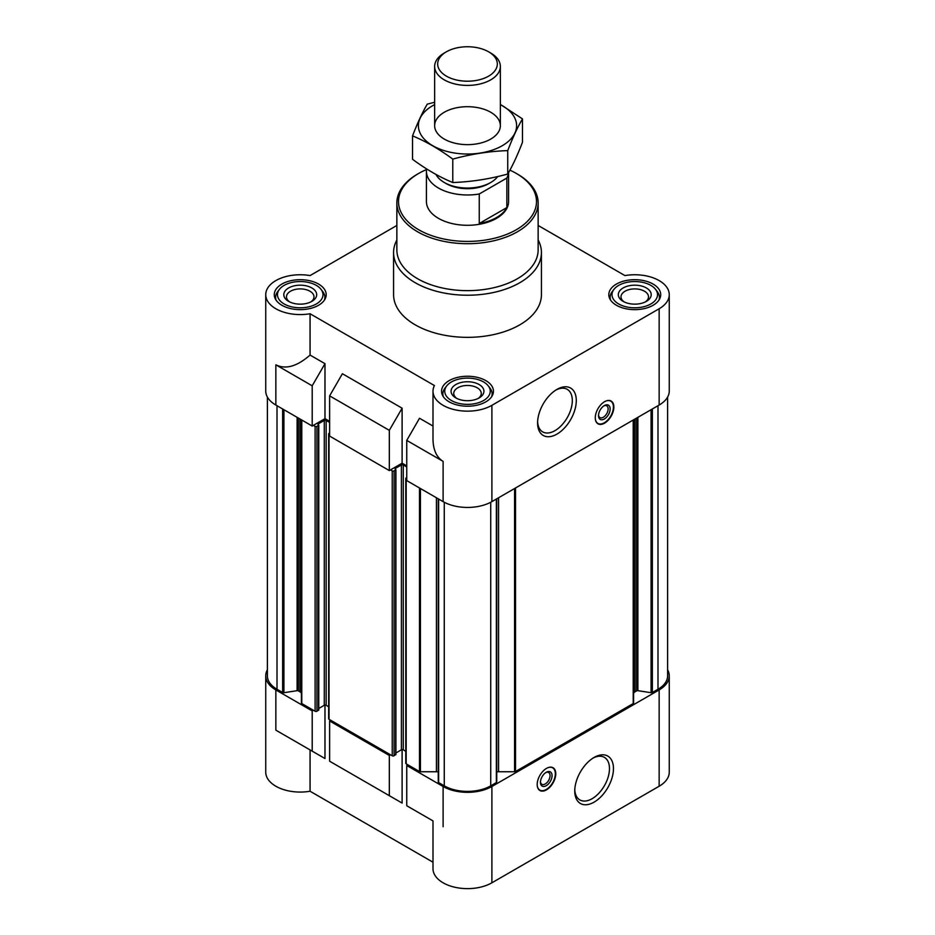 <?xml version="1.0" encoding="UTF-8"?>
<svg xmlns="http://www.w3.org/2000/svg" width="935" height="935" viewBox="0 0 935 935"><rect width="100%" height="100%" fill="white"/><g stroke="black" fill="none" stroke-linecap="round" stroke-linejoin="round"><path stroke-width="1.4" d="M508.488 172.706A41.07 23.714 180 0 1 506.852 178.059L479.258 193.989A41.07 23.714 180 0 1 426.43 171.269L426.43 201.586A41.07 23.714 0 0 0 451.78 223.488A41.07 23.714 0 0 0 496.543 218.346A41.07 23.714 0 0 0 508.57 201.586L508.57 172.566M633.603 693.793A4.932 2.84 0 0 1 635.04 691.783L636.63 690.871A1.309 0.76 0 0 1 637.892 690.673L651.087 692.706A1.309 0.76 0 0 0 652.361 692.519L657.995 689.259A32.854 18.969 0 0 0 667.613 675.853L667.613 397.036M496.754 771.948A4.932 2.84 0 0 1 498.577 771.749L514.577 771.749A1.309 0.76 0 0 0 515.512 771.527L633.217 703.564A1.309 0.76 0 0 0 633.603 703.026L633.603 419.803M438.293 498.834L438.293 781.835A1.309 0.76 0 0 0 438.632 782.572L444.265 785.832A32.854 18.969 0 0 0 490.735 785.832L496.368 782.572A1.309 0.76 0 0 0 496.707 781.835L496.707 498.834M438.246 771.948A4.932 2.84 0 0 0 436.423 771.749L436.423 497.759M419.523 813.123L432.998 820.907L432.998 868.72A34.502 19.915 0 0 0 454.293 887.116A34.502 19.915 0 0 0 491.892 882.804L491.892 786.499A34.502 19.915 0 0 1 443.108 786.499L406.748 765.508L407.917 764.842L419.488 771.527A1.309 0.76 0 0 0 420.423 771.749L436.423 771.749M491.892 786.499L659.152 689.925A34.502 19.915 0 0 0 669.261 675.853A34.502 19.915 0 0 0 667.613 669.776M390.491 754.779L389.322 755.445L329.623 720.978L330.791 720.312L392.233 755.784A1.309 0.76 0 0 0 394.091 755.784L395.715 754.311M267.387 397.036L267.387 675.853A32.854 18.969 0 0 0 277.005 689.259L282.639 692.519A1.309 0.76 0 0 0 283.913 692.706L297.108 690.673A1.309 0.76 0 0 1 298.37 690.871L299.96 691.783A4.932 2.84 0 0 1 301.397 693.793L301.397 703.026A1.309 0.76 0 0 0 301.783 703.564L313.365 710.249L312.197 710.916L275.848 689.925L275.848 730.165L310.069 749.928L310.069 791.244L432.998 862.21M267.387 669.776A34.502 19.915 0 0 0 265.739 675.853A34.502 19.915 0 0 0 275.848 689.925M432.998 820.907L406.748 805.748L406.748 765.508M329.623 720.978L329.623 761.219L402.108 803.06L342.397 768.593M389.322 795.685L389.322 755.445M491.892 882.804L659.152 786.23A34.502 19.915 0 0 0 669.261 772.146L669.261 675.853M265.739 675.853L265.739 772.146A34.502 19.915 0 0 0 310.069 791.244M402.108 803.06L402.108 749.601M310.069 749.928L324.983 758.53L324.983 705.072M329.623 421.346L324.983 418.658L312.197 426.044L275.848 405.054A34.502 19.915 0 0 1 265.739 390.97L265.739 294.665A34.502 19.915 0 0 0 310.069 313.751L434.436 385.559A34.502 19.915 0 0 0 432.998 391.239A34.502 19.915 0 0 0 454.293 409.635A34.502 19.915 0 0 0 491.892 405.322L659.152 308.749A34.502 19.915 0 0 0 669.261 294.665A34.502 19.915 0 0 0 624.931 275.58L538.139 225.464M406.748 465.875L402.108 463.187L389.322 470.574L329.623 436.096L329.623 395.867L389.322 430.334L402.108 408.198L342.397 373.731L329.623 395.867M432.998 426.044L419.523 418.261L406.748 440.397L443.108 461.376L443.108 501.616A34.502 19.915 0 0 0 491.892 501.616L659.152 405.054A34.502 19.915 0 0 0 669.261 390.97L669.261 294.665M443.108 501.616L406.748 480.625L406.748 440.397M443.108 461.376C436.528 457.332 433.162 449.887 432.998 439.053L432.998 391.239M389.322 470.574L389.322 430.334M324.983 418.658L324.983 363.668L310.069 355.066C297.085 366.426 285.678 369.676 275.848 364.814L275.848 405.054M310.069 355.066L310.069 313.751M396.861 225.464L310.069 275.58A34.502 19.915 0 0 0 265.739 294.665M402.108 463.187L402.108 408.198M604.559 401.699A13.137 7.585 120 0 0 595.981 413.282A13.137 7.585 120 0 0 597.991 423.812A13.137 7.585 120 0 0 604.559 423.158A13.137 7.585 120 0 0 613.15 411.575A13.137 7.585 120 0 0 611.128 401.045A13.137 7.585 120 0 0 604.559 401.699M556.944 434.109A27.372 15.801 -60 0 1 537.59 422.924A27.372 15.801 -60 0 1 556.944 389.404A27.372 15.801 -60 0 1 576.287 400.577A27.372 15.801 -60 0 1 556.944 434.109M538.139 239.968A73.923 42.683 180 0 1 541.423 252.555L541.423 294.665A73.923 42.683 180 0 1 467.5 337.348A73.923 42.683 180 0 1 393.577 294.665L393.577 252.555A73.923 42.683 180 0 1 396.861 239.968M653.109 284.076A25.958 14.983 180 0 1 660.718 294.665A25.958 14.983 180 0 1 634.76 309.649A25.958 14.983 180 0 1 608.814 294.665A25.958 14.983 180 0 1 624.825 280.827A25.958 14.983 180 0 1 653.109 284.076M318.59 284.076A25.958 14.983 180 0 1 326.186 294.665A25.958 14.983 180 0 1 300.24 309.649A25.958 14.983 180 0 1 274.282 294.665A25.958 14.983 180 0 1 290.306 280.827A25.958 14.983 180 0 1 318.59 284.076M485.849 380.639A25.958 14.983 180 0 1 493.458 391.239A25.958 14.983 180 0 1 467.5 406.222A25.958 14.983 180 0 1 441.542 391.239A25.958 14.983 180 0 1 457.566 377.389A25.958 14.983 180 0 1 485.849 380.639M312.197 426.044L312.197 385.804L275.848 364.814M312.197 385.804L324.983 363.668M313.365 425.367L315.107 426.372A1.309 0.76 0 0 0 316.965 426.372L318.788 425.168L318.005 424.56M318.005 424.034L324.281 420.411A1.309 0.76 0 0 1 326.14 420.411L329.623 422.421M329.623 433.01L329.038 433.349A1.309 0.76 0 0 0 329.038 434.424L329.623 434.763M390.491 469.896L392.233 470.901A1.309 0.76 0 0 0 394.091 470.901L395.914 469.697L395.131 469.089M395.131 468.552L401.407 464.94A1.309 0.76 0 0 1 403.266 464.94L406.748 466.951M406.748 477.54L406.176 477.878A1.309 0.76 0 0 0 406.176 478.954L406.748 479.293M301.397 703.026L301.397 419.803M318.59 709.782L316.965 711.254A1.309 0.76 0 0 1 315.107 711.254L313.365 710.249M318.788 708.461L324.281 705.282L324.281 420.411M328.664 706.743L326.14 705.282A1.309 0.76 0 0 0 324.281 705.282M328.664 433.887L328.664 718.77A1.309 0.76 0 0 0 329.038 719.307L330.791 720.312M395.914 752.991L401.407 749.812L401.407 464.94M405.79 751.272L403.266 749.812A1.309 0.76 0 0 0 401.407 749.812M405.79 478.416L405.79 763.299A1.309 0.76 0 0 0 406.176 763.837L407.917 764.842M546.484 768.395A13.137 7.585 120 0 0 537.905 779.977A13.137 7.585 120 0 0 539.916 790.507A13.137 7.585 120 0 0 553.053 782.911A13.137 7.585 120 0 0 553.053 767.74A13.137 7.585 120 0 0 546.484 768.395M594.111 802.137A27.372 15.801 -60 0 1 574.756 790.963A27.372 15.801 -60 0 1 594.111 757.443A27.372 15.801 -60 0 1 613.465 768.617A27.372 15.801 -60 0 1 594.111 802.137M324.983 758.53L275.848 730.165M312.197 751.156L312.197 710.916M483.582 381.947A22.744 13.125 180 0 1 488.257 385.875A22.744 13.125 180 0 1 467.5 404.364A22.744 13.125 180 0 1 446.743 385.875A22.744 13.125 180 0 1 483.582 381.947M479.117 384.53A16.421 9.479 180 0 1 479.117 397.936A16.421 9.479 180 0 1 455.883 397.936A16.421 9.479 180 0 1 455.883 384.53A16.421 9.479 180 0 1 479.117 384.53M488.257 385.875L489.998 388.107A24.637 14.224 180 0 1 492.137 393.916A24.637 14.224 180 0 1 491.658 396.709M443.342 396.709A24.637 14.224 180 0 1 442.863 393.916A24.637 14.224 180 0 1 445.002 388.107L446.743 385.875M650.842 285.385A22.744 13.125 180 0 1 655.529 289.301A22.744 13.125 180 0 1 634.76 307.802A22.744 13.125 180 0 1 614.003 289.301A22.744 13.125 180 0 1 650.842 285.385M646.377 287.957A16.421 9.479 180 0 1 646.377 301.374A16.421 9.479 180 0 1 623.142 301.374A16.421 9.479 180 0 1 623.142 287.957A16.421 9.479 180 0 1 646.377 287.957M655.529 289.301L657.258 291.545A24.637 14.224 180 0 1 659.397 297.353A24.637 14.224 180 0 1 658.93 300.135M610.602 300.135A24.637 14.224 180 0 1 610.123 297.353A24.637 14.224 180 0 1 612.273 291.545L614.003 289.301M316.322 285.385A22.744 13.125 180 0 1 320.997 289.301A22.744 13.125 180 0 1 300.24 307.802A22.744 13.125 180 0 1 279.471 289.301A22.744 13.125 180 0 1 316.322 285.385M311.858 287.957A16.421 9.479 180 0 1 311.858 301.374A16.421 9.479 180 0 1 288.623 301.374A16.421 9.479 180 0 1 288.623 287.957A16.421 9.479 180 0 1 311.858 287.957M320.997 289.301L322.727 291.545A24.637 14.224 180 0 1 324.877 297.353A24.637 14.224 180 0 1 324.398 300.135M276.07 300.135A24.637 14.224 180 0 1 275.603 297.353A24.637 14.224 180 0 1 277.742 291.545L279.471 289.301M456.911 398.485A13.756 7.947 180 0 1 453.744 393.413A13.756 7.947 180 0 1 462.229 386.073A13.756 7.947 180 0 1 477.224 387.791A13.756 7.947 180 0 1 481.256 393.413A13.756 7.947 180 0 1 478.089 398.485M289.651 301.911A13.756 7.947 180 0 1 286.484 296.839A13.756 7.947 180 0 1 294.969 289.511A13.756 7.947 180 0 1 309.964 291.229A13.756 7.947 180 0 1 313.996 296.839A13.756 7.947 180 0 1 310.829 301.911M624.171 301.911A13.756 7.947 180 0 1 621.004 296.839A13.756 7.947 180 0 1 629.5 289.511A13.756 7.947 180 0 1 644.495 291.229A13.756 7.947 180 0 1 648.516 296.839A13.756 7.947 180 0 1 645.349 301.911M509.902 170.158A68.991 39.831 180 0 1 516.284 173.419L516.284 173.419A68.991 39.831 180 0 1 516.284 229.753A68.991 39.831 180 0 1 418.716 229.753A68.991 39.831 180 0 1 418.716 173.419A68.991 39.831 180 0 1 426.547 169.527M517.452 174.085L516.284 173.419L517.441 174.085A70.639 40.778 180 0 1 517.452 174.085A70.639 40.778 180 0 1 538.139 202.93A70.639 40.778 180 0 1 467.5 243.708A70.639 40.778 180 0 1 396.861 202.93A70.639 40.778 180 0 1 417.548 174.085L418.716 173.419M538.139 202.93L538.139 249.867A70.639 40.778 180 0 1 467.5 290.645A70.639 40.778 180 0 1 396.861 249.867L396.861 202.93M541.423 252.555A73.923 42.683 180 0 1 467.5 295.226A73.923 42.683 180 0 1 393.577 252.555M555.916 390.024A24.555 14.177 -60 0 1 567.229 389.334A24.555 14.177 -60 0 1 570.993 409.016A24.555 14.177 -60 0 1 554.946 430.661A24.555 14.177 -60 0 1 542.674 431.876A24.555 14.177 -60 0 1 537.613 421.732M605.471 401.22A12.856 7.422 -60 0 1 611.502 401.711A12.856 7.422 -60 0 1 612.495 412.195A12.856 7.422 -60 0 1 604.326 422.784A12.856 7.422 -60 0 1 598.751 423.8L597.465 423.391A13.137 7.585 -60 0 1 597.336 423.345M610.403 400.706A13.137 7.585 -60 0 1 610.508 400.799L611.502 401.711M598.751 423.8A12.856 7.422 -60 0 1 595.314 418.822M604.326 418.997A8.216 4.745 -60 0 1 598.517 415.643A8.216 4.745 -60 0 1 604.326 405.591A8.216 4.745 -60 0 1 610.134 408.934A8.216 4.745 -60 0 1 604.326 418.997M603.8 405.919A6.79 3.915 -60 0 1 606.721 405.825A6.79 3.915 -60 0 1 607.762 411.271A6.79 3.915 -60 0 1 603.32 417.255A6.79 3.915 -60 0 1 599.931 417.594A6.79 3.915 -60 0 1 598.552 415.023M593.082 758.063A24.555 14.177 -60 0 1 604.396 757.373A24.555 14.177 -60 0 1 608.159 777.055A24.555 14.177 -60 0 1 592.124 798.7A24.555 14.177 -60 0 1 579.84 799.916A24.555 14.177 -60 0 1 574.78 789.771M540.465 781.718A6.79 3.915 120 0 0 541.856 784.29A6.79 3.915 120 0 0 548.646 780.363A6.79 3.915 120 0 0 548.646 772.52A6.79 3.915 120 0 0 545.724 772.614M546.25 772.287L546.25 772.287A8.216 4.745 120 0 0 540.442 782.338A8.216 4.745 120 0 0 546.25 785.692A8.216 4.745 120 0 0 552.059 775.629A8.216 4.745 120 0 0 546.25 772.287M537.239 785.517A12.856 7.422 120 0 0 540.675 790.496A12.856 7.422 120 0 0 552.678 782.7A12.856 7.422 120 0 0 553.426 768.406A12.856 7.422 120 0 0 547.396 767.915M539.25 790.04A13.137 7.585 120 0 0 539.39 790.087L540.675 790.496M553.426 768.406L552.433 767.495A13.137 7.585 120 0 0 552.316 767.401M506.852 178.059L506.852 207.57L479.258 223.5A41.07 23.714 0 0 0 506.852 207.57M479.258 193.989L479.258 223.5M426.43 171.269A41.07 23.714 180 0 1 426.629 168.931M497.7 176.54A32.854 18.969 180 0 1 490.735 182.489L488.83 183.587A30.154 17.414 180 0 1 446.17 183.587L444.265 182.489A32.854 18.969 180 0 1 436.002 174.459M490.735 182.489A32.854 18.969 180 0 1 444.265 182.489M490.735 53.026L488.596 51.799A29.826 17.227 180 0 1 488.596 76.156A29.826 17.227 180 0 1 446.404 76.156A29.826 17.227 180 0 1 446.404 51.799A29.826 17.227 180 0 1 488.596 51.799L490.735 53.026A32.854 18.969 180 0 1 500.354 66.443A32.854 18.969 180 0 1 467.5 85.412A32.854 18.969 180 0 1 434.646 66.443A32.854 18.969 180 0 1 444.265 53.026L446.404 51.799M500.354 104.591A49.111 28.354 180 0 1 502.235 145.72A49.111 28.354 180 0 1 431.865 145.182A49.111 28.354 180 0 1 434.646 104.591M490.735 139.081A32.854 18.969 180 0 1 444.265 139.081A32.854 18.969 180 0 1 444.265 112.258A32.854 18.969 180 0 1 490.735 112.258A32.854 18.969 180 0 1 490.735 139.081L490.735 139.081M434.646 102.254L427.26 104.147C422.351 112.527 417.442 123.104 412.534 135.879C425.776 141.325 439.193 149.074 452.774 159.102C471.088 154.076 489.414 151.248 507.74 150.605C512.649 137.831 517.558 127.253 522.466 118.874L500.354 104.451M522.466 118.874L522.466 142.284C517.558 155.058 512.649 165.635 507.74 174.027C489.414 179.052 471.088 181.881 452.774 182.524C439.532 177.077 426.115 169.328 412.534 159.289L412.534 135.879M507.74 150.605L507.74 174.027M452.774 159.102L452.774 182.524M443.108 786.499L443.108 826.739M659.152 786.23L659.152 689.925M659.152 405.054L659.152 308.749M491.892 501.616L491.892 405.322M277.005 689.259L277.005 405.72M282.639 692.519L282.639 408.981M283.913 692.706L283.913 409.705M297.108 690.673L297.108 417.326M298.37 690.871L298.37 418.062M299.96 691.783L299.96 418.974M301.783 703.564L301.783 420.025M315.107 711.254L315.107 426.372M316.965 711.254L316.965 426.372M318.59 710.319L318.59 425.437M326.14 705.282L326.14 420.411M329.038 719.307L329.038 434.424M392.233 755.784L392.233 470.901M394.091 755.784L394.091 470.901M395.715 754.849L395.715 469.966M403.266 749.812L403.266 464.94M406.176 763.837L406.176 478.954M419.488 771.527L419.488 487.988M420.423 771.749L420.423 488.526M438.632 782.572L438.632 499.033M444.265 785.832L444.265 502.259M490.735 785.832L490.735 502.259M496.368 782.572L496.368 499.033M498.577 771.749L498.577 497.759M514.577 771.749L514.577 488.526M515.512 771.527L515.512 487.988M633.217 703.564L633.217 420.025M635.04 691.783L635.04 418.974M636.63 690.871L636.63 418.062M637.892 690.673L637.892 417.326M651.087 692.706L651.087 409.705M652.361 692.519L652.361 408.981M657.995 689.259L657.995 405.72M318.788 710.051L318.788 425.168M395.914 754.58L395.914 469.697M438.246 782.034L438.246 498.811M496.754 782.034L496.754 498.811M442.863 393.916L442.863 395.937M492.137 393.916L492.137 395.937M610.123 297.353L610.123 299.375M659.397 297.353L659.397 299.375M275.603 297.353L275.603 299.375M324.877 297.353L324.877 299.375M434.646 66.443L434.646 125.676M500.354 66.443L500.354 125.676"/></g></svg>
